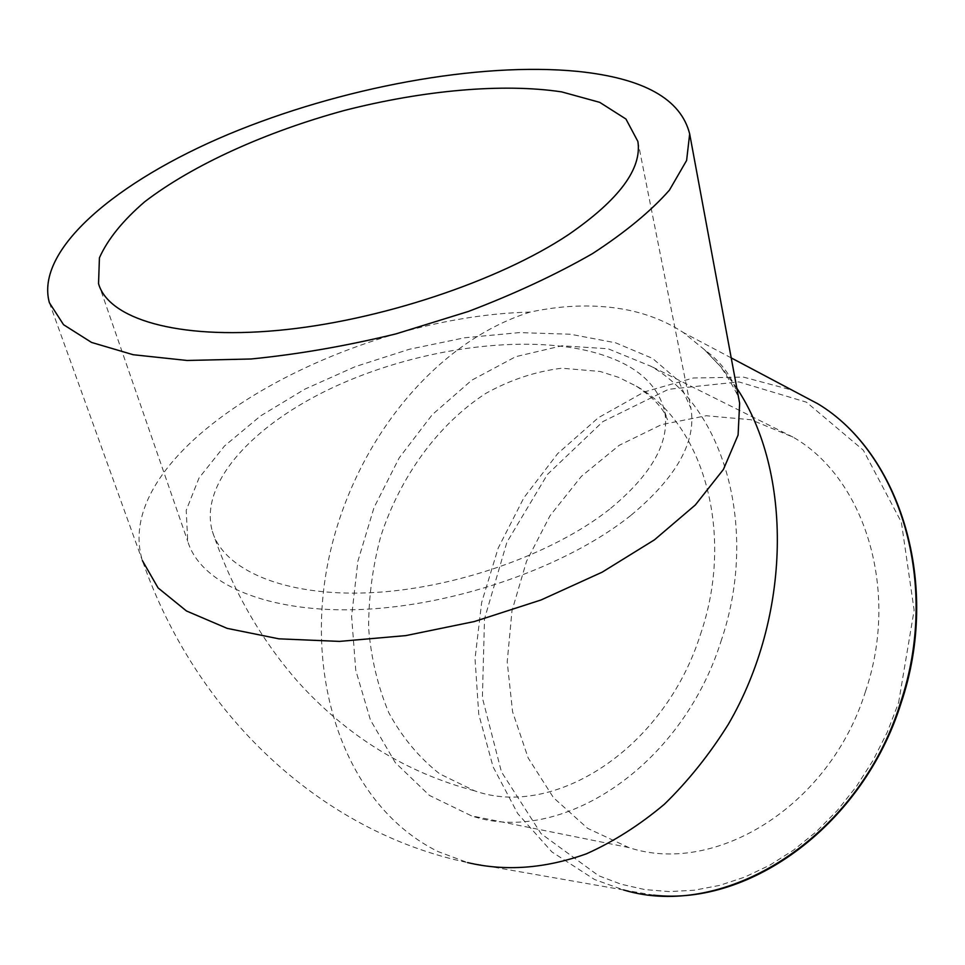 <?xml version="1.0" encoding="UTF-8"?>
<svg xmlns="http://www.w3.org/2000/svg" width="965" height="965" viewBox="0 0 965 965"><rect width="100%" height="100%" fill="white"/><g stroke="black" fill="none" stroke-linecap="round" stroke-linejoin="round"><path stroke-width="0.72" stroke-dasharray="4.83 3.62" d="M700.385 634.656C735.39 533.356 703.111 423.177 636.297 386.133L618.625 377.351L600.049 371.453L561.835 368.22C535.792 371.392 510.497 379.764 485.938 393.322C438.17 424.274 400.161 476.565 380.717 536.504C372.587 566.95 368.558 597.528 368.63 628.239C371.139 658.432 377.882 686.622 388.835 712.821C402.14 737.272 419.087 757.609 439.678 773.858L474.454 790.781C554.127 819.273 664.318 748.852 700.385 634.656M609.542 509.267C552.33 554.586 453.393 589.289 368.618 592.812C283.71 596.382 223.566 569.808 212.336 531.269C198.742 483.513 252.914 424.853 332.889 387.532C413.129 350.138 514.635 334.529 585.719 350.343C631.134 360.801 657.491 381.344 664.788 411.995C669.879 442.392 651.459 474.816 609.542 509.267M630.712 515.527C567.577 566.202 457.06 605.369 362.261 609.434C267.317 613.559 200.394 583.897 187.729 541.256L186.209 510.328L199.043 477.952L224.531 445.963L260.562 415.915L304.916 389.124L355.277 366.628L409.341 349.27L464.792 337.75L519.303 332.611L570.436 334.228L615.706 342.84L652.545 358.401L678.419 380.572L690.988 408.593C696.441 441.886 676.356 477.53 630.712 515.527M865.484 691.483C900.212 589.784 864.23 477.603 793.001 437.109L751.035 419.751L706.284 415.734L661.508 424.624L619.156 445.348L581.413 476.324L550.05 515.672L526.54 561.28L511.993 610.821L507.204 661.857L512.584 711.796L528.169 757.971L553.512 797.705L587.613 828.344L628.842 847.56C715.041 876.184 829.84 806.294 865.484 691.483M720.903 641.58C759.527 529.532 724.124 408.062 651.17 366.374L608.119 348.787L562.016 345.772L515.72 356.676L471.752 380.21L432.308 414.624L399.245 457.808L374.046 507.506L357.882 561.232L351.61 616.382L355.747 670.241L370.415 719.95L395.288 762.639L429.461 795.45L471.403 815.811C559.447 846.052 680.988 768.056 720.903 641.58M530.171 312.069C430.788 343.154 349.173 449.388 327.207 566.576C305.193 683.51 346.302 806.137 437.977 851.54L467.567 862.577C319.861 831.649 195.642 713.642 142.434 560.689C108.164 448.423 341.393 316.713 530.171 312.069C564.863 304.687 597.395 304.011 627.769 310.03C648.323 314.252 666.851 321.743 683.353 332.527L704.498 349.716C722.966 363.274 734.449 379.884 738.949 399.546M736.85 388.244L721.591 367.629L704.498 349.716L717.9 363.853C720.674 364.698 741.144 399.003 739.045 400.101M653.582 895.146L623.559 889.947L594.561 879.513L551.92 851.938L517.674 813.519L493.055 766.765L478.761 714.281L475.021 658.697L481.656 602.486L498.205 548.072L523.899 497.723L557.71 453.586L598.348 417.712L644.198 391.971L693.328 378.003L743.46 377.11L792 390.101M898.596 702.665L914.132 610.182L901.37 522.186L863.325 450.197L806.45 402.188L738.816 381.899L668.552 389.293L602.811 421.645L547.432 474.442L506.902 542.234L484.514 618.879L482.379 697.804L501.438 771.867L541.051 833.651L598.614 875.713L621.002 884.181L644.596 889.537L669.095 891.588L694.209 890.237L719.588 885.4L744.859 877.052L769.648 865.255L793.568 850.105L816.245 831.77L837.282 810.491L856.341 786.559L873.096 760.336L887.257 732.218L898.596 702.665M636.297 386.133C649.554 394.914 658.854 403.744 664.197 412.598L667.551 419.727L664.788 411.995M474.454 790.781C405.927 772.603 347.05 736.235 297.835 681.676C260.188 638.637 231.684 588.505 212.336 531.269M98.539 283.638L187.729 541.256M637.877 141.457L690.988 408.593M793.001 437.109L651.17 366.374M628.842 847.56L471.403 815.811M49.384 302.721L142.434 560.689M731.217 357.894L683.353 332.527M623.559 889.947L467.567 862.577"/><path stroke-width="1.45" d="M568.542 234.604C498.736 281.165 378.485 321.236 277.63 330.44C176.583 339.74 108.37 318.631 98.539 283.638L99.431 257.812C107.67 239.344 122.736 220.683 144.629 201.83C193.133 164.617 266.497 131.662 344.807 110.348C423.418 90.3 502.656 83.014 561.702 91.892L599.711 102.35L625.935 119.021L637.877 141.457C642.123 168.754 619.011 199.803 568.542 234.604M577.601 71.386C643.558 78.117 680.916 98.961 689.673 133.93L686.61 160.455L669.445 190.117C650.977 211.082 625.344 232.239 592.558 253.59C556.021 274.555 514.635 293.843 468.399 311.454L395.988 333.878C346.206 345.977 297.944 354.348 251.19 358.98L187.126 360.476L133.17 354.722L91.566 342.442L63.557 324.71L49.384 302.721C34.668 249.694 116.922 181.046 228.379 134.34C340.524 87.538 478.556 61.7 577.601 71.386M467.567 862.577C505.395 871.54 545.02 868.609 586.443 853.808C613.547 841.661 639.554 825.111 664.463 804.171C688.298 780.914 709.589 754.304 728.31 724.341C791.722 615.706 792.615 472.03 736.85 388.244M738.949 399.546L739.636 403.261L738.092 435.022L723.424 469.424L695.355 504.948L654.451 539.833L602.208 572.149L541.088 599.953L474.37 621.532L405.867 635.597L339.487 641.399L278.909 638.83L227.173 628.372L186.462 610.978L158.079 587.926L142.434 560.689M792 390.101L817.97 403.865C899.597 452.935 940.911 583.885 900.333 703.232C858.464 838.296 724.594 920.839 623.559 889.947M689.673 133.93L739.045 400.101M731.217 357.894L817.97 403.865C900.249 453.345 941.43 584.44 900.96 703.461C863.193 824.074 750.505 906.316 653.582 895.146"/></g></svg>

